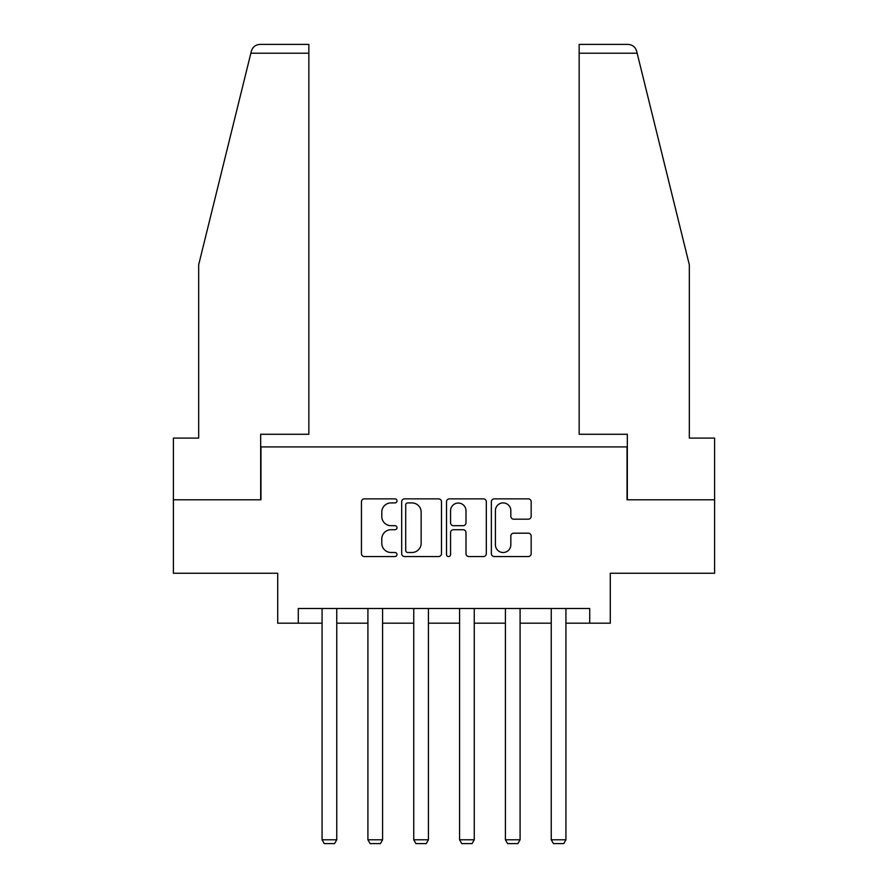 <?xml version="1.0" encoding="UTF-8"?>
<svg xmlns="http://www.w3.org/2000/svg" width="888" height="888" viewBox="0 0 888 888"><rect width="100%" height="100%" fill="white"/><g stroke="black" fill="none" stroke-linecap="round" stroke-linejoin="round"><path stroke-width="1.33" d="M396.992 500.888A2.02 2.02 0 0 0 394.971 498.867L364.335 498.867A2.886 2.886 0 0 0 361.449 501.753L361.449 553.657A2.886 2.886 0 0 0 364.335 556.543L394.971 556.543A2.02 2.02 0 0 0 396.992 554.523A2.02 2.02 0 0 0 394.971 552.503L391.009 552.503A9.224 9.224 0 0 1 381.785 543.278L381.785 538.949A9.224 9.224 0 0 1 391.009 529.725L394.971 529.725A2.02 2.02 0 0 0 396.992 527.705A2.02 2.02 0 0 0 394.971 525.685L391.009 525.685A9.224 9.224 0 0 1 381.785 516.461L381.785 512.132A9.224 9.224 0 0 1 391.009 502.908L394.971 502.908A2.02 2.02 0 0 0 396.992 500.888M528.282 519.191A2.886 2.886 0 0 0 531.168 516.317L531.168 501.753A2.886 2.886 0 0 0 528.282 498.867L494.25 498.867A2.886 2.886 0 0 0 491.364 501.753L491.364 553.657A2.886 2.886 0 0 0 494.25 556.543L528.282 556.543A2.886 2.886 0 0 0 531.168 553.657L531.168 536.063A2.886 2.886 0 0 0 528.282 533.189L513.719 533.189A2.886 2.886 0 0 0 510.833 536.063L510.833 544.788A7.715 7.715 0 0 1 503.119 552.503A7.715 7.715 0 0 1 495.404 544.788L495.404 510.622A7.715 7.715 0 0 1 503.119 502.908A7.715 7.715 0 0 1 510.833 510.622L510.833 516.317A2.886 2.886 0 0 0 513.719 519.191L528.282 519.191M298.279 623.187L298.279 608.502L589.721 608.502L589.721 623.187L610.289 623.187L610.289 573.248L714.596 573.248L714.596 499.789L627.039 499.789L627.039 446.908L260.961 446.908L260.961 499.789L173.404 499.789L173.404 573.248L277.711 573.248L277.711 623.187L322.078 623.187M441.48 501.753A2.886 2.886 0 0 0 438.594 498.867L404.562 498.867A2.886 2.886 0 0 0 401.676 501.753L401.676 553.657A2.886 2.886 0 0 0 404.562 556.543L438.594 556.543A2.886 2.886 0 0 0 441.48 553.657L441.48 501.753M449.406 498.867L483.438 498.867A2.886 2.886 0 0 1 486.324 501.753L486.324 553.657A2.886 2.886 0 0 1 483.438 556.543L468.875 556.543A2.886 2.886 0 0 1 465.989 553.657L465.989 532.611A2.886 2.886 0 0 0 463.103 529.725L453.446 529.725A2.886 2.886 0 0 0 450.56 532.611L450.56 554.523A2.02 2.02 0 0 1 448.54 556.543A2.02 2.02 0 0 1 446.52 554.523L446.52 501.753A2.886 2.886 0 0 1 449.406 498.867M336.763 623.187L367.91 623.187M382.595 623.187L413.741 623.187M428.427 623.187L459.573 623.187M474.259 623.187L505.405 623.187M520.091 623.187L551.237 623.187M565.922 623.187L589.721 623.187M407.736 502.908A2.02 2.02 0 0 0 405.716 504.917L405.716 550.482A2.02 2.02 0 0 0 407.736 552.503L411.921 552.503A9.224 9.224 0 0 0 421.145 543.278L421.145 512.132A9.224 9.224 0 0 0 411.921 502.908L407.736 502.908M465.989 510.767A7.715 7.715 0 0 0 458.275 503.052A7.715 7.715 0 0 0 450.56 510.767L450.56 522.799A2.886 2.886 0 0 0 453.446 525.685L463.103 525.685A2.886 2.886 0 0 0 465.989 522.799L465.989 510.767M336.763 608.502L336.763 839.782L322.078 839.782L322.078 608.502M336.763 839.782L334.554 843.6L324.275 843.6L322.078 839.782M250.86 53.213L251.371 51.104C252.192 48.729 252.192 48.729 251.371 51.104C252.714 46.931 255.566 44.7 259.929 44.4L308.846 44.4L308.846 53.213L250.86 53.213L198.679 264.746L198.679 438.095L173.404 438.095L173.404 499.789M260.672 499.789L260.672 434.276L308.846 434.276L308.846 53.213M714.596 499.789L714.596 438.095L689.321 438.095L689.321 264.746L636.629 51.104C635.808 48.729 635.808 48.729 636.629 51.104C635.808 48.729 635.808 48.729 636.629 51.104C635.286 46.931 632.434 44.7 628.071 44.4L579.154 44.4L579.154 434.276L627.328 434.276L627.328 499.789M382.595 608.502L382.595 839.782L367.91 839.782L367.91 608.502M382.595 839.782L380.397 843.6L370.107 843.6L367.91 839.782M428.427 608.502L428.427 839.782L413.741 839.782L413.741 608.502M428.427 839.782L426.229 843.6L415.939 843.6L413.741 839.782M474.259 608.502L474.259 839.782L459.573 839.782L459.573 608.502M474.259 839.782L472.061 843.6L461.771 843.6L459.573 839.782M520.091 608.502L520.091 839.782L505.405 839.782L505.405 608.502M520.091 839.782L517.893 843.6L507.603 843.6L505.405 839.782M565.922 608.502L565.922 839.782L551.237 839.782L551.237 608.502M565.922 839.782L563.725 843.6L553.446 843.6L551.237 839.782M637.14 53.213L579.154 53.213"/></g></svg>
